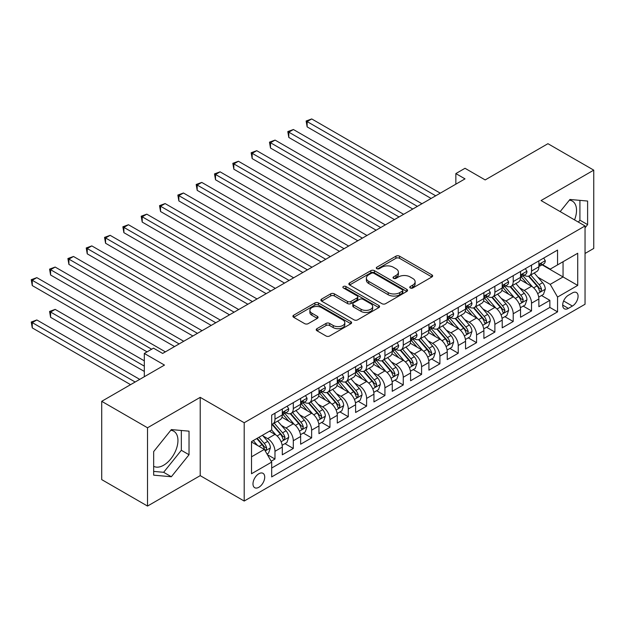 <?xml version="1.0" encoding="UTF-8"?>
<svg xmlns="http://www.w3.org/2000/svg" width="625" height="625" viewBox="0 0 625 625"><rect width="100%" height="100%" fill="white"/><g stroke="black" fill="none" stroke-linecap="round" stroke-linejoin="round"><path stroke-width="0.94" d="M410.273 287.984A1.781 1.031 0 0 0 412.789 287.984L431.898 276.953A2.547 1.469 0 0 0 432.648 275.914A2.547 1.469 0 0 0 431.898 274.875L399.523 256.18A2.547 1.469 0 0 0 395.93 256.18L376.812 267.211A1.781 1.031 0 0 0 376.297 267.938A1.781 1.031 0 0 0 376.812 268.664A1.781 1.031 0 0 0 379.336 268.664L381.805 267.242A8.141 4.703 0 0 1 393.32 267.242L396.016 268.797A8.141 4.703 0 0 1 398.398 272.117A8.141 4.703 0 0 1 396.016 275.445L393.547 276.875A1.781 1.031 0 0 0 393.023 277.602A1.781 1.031 0 0 0 393.547 278.328A1.781 1.031 0 0 0 396.062 278.328L398.531 276.898A8.141 4.703 0 0 1 410.047 276.898L412.742 278.453A8.141 4.703 0 0 1 415.133 281.781A8.141 4.703 0 0 1 412.742 285.102L410.273 286.531A1.781 1.031 0 0 0 409.75 287.258A1.781 1.031 0 0 0 410.273 287.984L410.273 286.531M153.664 466.289A20.211 11.672 120 0 0 163.648 465.227A20.211 11.672 120 0 0 176.859 447.414A20.211 11.672 120 0 0 173.758 431.211A20.211 11.672 120 0 0 170.773 430.297M258.852 487.281A8.297 4.789 120 0 0 264.273 479.977A8.297 4.789 120 0 0 263 473.328A8.297 4.789 120 0 0 258.852 473.742A8.297 4.789 120 0 0 253.437 481.047A8.297 4.789 120 0 0 254.703 487.695A8.297 4.789 120 0 0 258.852 487.281M569.352 200.18A20.211 11.672 -60 0 1 572.336 201.094A20.211 11.672 -60 0 1 574.539 219.891M316.961 328.664A2.547 1.469 0 0 0 316.219 329.703A2.547 1.469 0 0 0 316.961 330.742L326.047 335.992A2.547 1.469 0 0 0 329.641 335.992L350.867 323.734A2.547 1.469 0 0 0 351.609 322.695A2.547 1.469 0 0 0 350.867 321.656L318.492 302.961A2.547 1.469 0 0 0 314.891 302.961L293.664 315.219A2.547 1.469 0 0 0 292.922 316.258A2.547 1.469 0 0 0 293.664 317.297L304.641 323.633A2.547 1.469 0 0 0 308.234 323.633L317.32 318.383A2.547 1.469 0 0 0 318.062 317.352A2.547 1.469 0 0 0 317.32 316.312L311.883 313.172A6.805 3.93 0 0 1 309.883 310.391A6.805 3.93 0 0 1 314.086 306.758A6.805 3.93 0 0 1 321.5 307.609L342.82 319.922A6.805 3.93 0 0 1 344.812 322.695A6.805 3.93 0 0 1 340.609 326.328A6.805 3.93 0 0 1 333.195 325.477L329.641 323.422A2.547 1.469 0 0 0 326.047 323.422L316.961 328.664L316.961 330.742M585.047 253.461L593.75 248.438L593.75 170.141L547.938 143.695L485.172 179.93L465.016 168.289L455.852 173.586L465.016 178.875L162.641 353.445L153.484 348.156L144.32 353.445L144.32 376.719M147.523 427.773L147.523 506.062L200.211 475.648L200.211 397.352L147.523 427.773L101.711 401.32L164.477 365.086L144.32 353.445M200.211 397.352L244.195 422.742L585.047 225.953L585.047 304.25L244.195 501.039L244.195 422.742M593.75 170.141L541.062 200.563L585.047 225.953M381.984 303.695A2.547 1.469 0 0 0 385.586 303.695L406.812 291.438A2.547 1.469 0 0 0 407.555 290.398A2.547 1.469 0 0 0 406.812 289.359L374.43 270.664A2.547 1.469 0 0 0 370.836 270.664L349.609 282.922A2.547 1.469 0 0 0 348.867 283.961A2.547 1.469 0 0 0 349.609 285L381.984 303.695M344.117 288.367A1.781 1.031 0 0 1 345.922 288.617L345.922 286.508L378.836 305.508A2.547 1.469 0 0 1 379.586 306.547A2.547 1.469 0 0 1 378.836 307.586L357.609 319.844A2.547 1.469 0 0 1 354.016 319.844L321.641 301.148L321.641 299.07A2.547 1.469 0 0 0 320.891 300.109A2.547 1.469 0 0 0 321.641 301.148M321.641 299.07L330.719 293.828A2.547 1.469 0 0 1 334.32 293.828L347.453 301.406A2.547 1.469 0 0 0 351.047 301.406L357.07 297.93A2.547 1.469 0 0 0 357.82 296.891A2.547 1.469 0 0 0 357.07 295.852L343.406 287.961A1.781 1.031 0 0 1 342.883 287.234A1.781 1.031 0 0 1 343.984 286.281A1.781 1.031 0 0 1 345.922 286.508M147.523 506.062L101.711 479.609L101.711 401.32M271.18 461.227L274.977 459.031L267.375 454.641M263.047 435.961L267.648 438.617A10.367 5.984 60 0 1 274.977 451.312L282.312 447.078L282.312 454.805L293.305 448.453L284.969 443.641M281.375 425.375L285.977 428.031A10.367 5.984 60 0 1 293.305 440.734L300.633 436.5L300.633 444.219L311.633 437.875L303.289 433.063M299.695 414.797L304.297 417.453A10.367 5.984 60 0 1 311.633 430.148L318.961 425.922L318.961 433.641L329.953 427.297L321.617 422.477M318.023 404.219L322.625 406.875A10.367 5.984 60 0 1 329.953 419.57L337.289 415.336L337.289 423.062L348.281 416.711L339.945 411.898M336.352 393.641L340.953 396.297A10.367 5.984 60 0 1 348.281 408.992L355.609 404.758L355.609 412.484L366.609 406.133L358.266 401.32M354.672 383.055L359.273 385.711A10.367 5.984 60 0 1 366.609 398.414L373.938 394.18L373.938 401.898L384.93 395.555L376.594 390.742M373 372.477L377.602 375.133A10.367 5.984 60 0 1 384.93 387.828L392.258 383.602L392.258 391.32L403.258 384.977L394.922 380.156M391.328 361.898L395.93 364.555A10.367 5.984 60 0 1 403.258 377.25L410.586 373.016L410.586 380.742L421.586 374.391L413.242 369.578M409.648 351.32L414.25 353.977A10.367 5.984 60 0 1 421.586 366.672L428.914 362.438L428.914 370.164L439.906 363.812L431.57 359M427.977 340.734L432.578 343.391A10.367 5.984 60 0 1 439.906 356.094L447.234 351.859L447.234 359.578L458.234 353.234L449.898 348.422M446.305 330.156L450.906 332.812A10.367 5.984 60 0 1 458.234 345.508L465.562 341.281L465.562 349L476.562 342.656L468.219 337.836M464.625 319.578L469.227 322.234A10.367 5.984 60 0 1 476.562 334.93L483.891 330.695L483.891 338.422L494.883 332.07L486.547 327.258M482.953 309L487.555 311.656A10.367 5.984 60 0 1 494.883 324.352L502.211 320.117L502.211 327.844L513.211 321.492L504.875 316.68M501.281 298.414L505.883 301.07A10.367 5.984 60 0 1 513.211 313.773L520.539 309.539L520.539 317.258L531.531 310.914L531.531 303.188A10.367 5.984 -120 0 0 524.203 290.492L519.602 287.836M523.195 306.102L531.531 310.914M282.312 447.078A10.367 5.984 -120 0 0 274.977 434.383L269.484 431.211M300.633 436.5A10.367 5.984 -120 0 0 293.305 423.805L281.969 417.258M318.961 425.922A10.367 5.984 -120 0 0 311.633 413.219L300.297 406.68M337.289 415.336A10.367 5.984 -120 0 0 329.953 402.641L318.625 396.102M355.609 404.758A10.367 5.984 -120 0 0 348.281 392.062L336.945 385.516M373.938 394.18A10.367 5.984 -120 0 0 366.609 381.484L355.273 374.938M392.258 383.602A10.367 5.984 -120 0 0 384.93 370.898L373.602 364.359M410.586 373.016A10.367 5.984 -120 0 0 403.258 360.32L391.922 353.781M428.914 362.438A10.367 5.984 -120 0 0 421.586 349.742L410.25 343.195M447.234 351.859A10.367 5.984 -120 0 0 439.906 339.164L428.578 332.617M465.562 341.281A10.367 5.984 -120 0 0 458.234 328.578L446.898 322.039M483.891 330.695A10.367 5.984 -120 0 0 476.562 318L465.227 311.461M502.211 320.117A10.367 5.984 -120 0 0 494.883 307.422L483.555 300.875M520.539 309.539A10.367 5.984 -120 0 0 513.211 296.844L501.875 290.297M572.398 292.93L568.367 295.258A8.031 4.641 120 0 0 563.117 302.336A8.031 4.641 120 0 0 564.352 308.773A8.031 4.641 120 0 0 568.367 308.375L572.398 306.047A8.031 4.641 120 0 0 577.648 298.969A8.031 4.641 120 0 0 576.414 292.531A8.031 4.641 120 0 0 572.398 292.93M251.523 456.812L264.352 449.406L271.68 462.102L271.68 476.914L557.555 311.867L557.555 297.055L550.227 284.359L537.93 277.258M271.68 462.102L251.523 473.742L251.523 441.578L271.68 429.938L271.68 415.125L557.555 250.078L557.555 264.891L577.719 253.25L577.719 285.414L557.555 297.055M285.875 412.742L285.977 412.797A10.367 5.984 60 0 0 291.156 413.312L298.484 409.078A10.367 5.984 -120 0 0 300.633 404.336L300.633 398.406M304.203 402.164L304.297 402.219A10.367 5.984 60 0 0 309.484 402.734L316.812 398.5A10.367 5.984 -120 0 0 318.961 393.758L318.961 387.828M322.531 391.586L322.625 391.641A10.367 5.984 60 0 0 327.805 392.156L335.141 387.922A10.367 5.984 -120 0 0 337.289 383.172L337.289 377.25M340.852 381L340.953 381.062A10.367 5.984 60 0 0 346.133 381.57L353.461 377.344A10.367 5.984 -120 0 0 355.609 372.594L355.609 366.672M359.18 370.422L359.273 370.477A10.367 5.984 60 0 0 364.461 370.992L371.789 366.758A10.367 5.984 -120 0 0 373.938 362.016L373.938 356.086M377.508 359.844L377.602 359.898A10.367 5.984 60 0 0 382.781 360.414L390.117 356.18A10.367 5.984 -120 0 0 392.258 351.438L392.258 345.508M395.828 349.266L395.93 349.32A10.367 5.984 60 0 0 401.109 349.828L408.437 345.602A10.367 5.984 -120 0 0 410.586 340.852L410.586 334.93M414.156 338.68L414.25 338.742A10.367 5.984 60 0 0 419.438 339.25L426.766 335.023A10.367 5.984 -120 0 0 428.914 330.273L428.914 324.352M432.484 328.102L432.578 328.156A10.367 5.984 60 0 0 437.758 328.672L445.094 324.438A10.367 5.984 -120 0 0 447.234 319.695L447.234 313.766M450.805 317.523L450.906 317.578A10.367 5.984 60 0 0 456.086 318.094L463.414 313.859A10.367 5.984 -120 0 0 465.562 309.117L465.562 303.188M469.133 306.945L469.227 307A10.367 5.984 60 0 0 474.414 307.508L481.742 303.281A10.367 5.984 -120 0 0 483.891 298.531L483.891 292.609M487.461 296.359L487.555 296.422A10.367 5.984 60 0 0 492.734 296.93L500.07 292.703A10.367 5.984 -120 0 0 502.211 287.953L502.211 282.031M505.781 285.781L505.883 285.836A10.367 5.984 60 0 0 511.062 286.352L518.391 282.117A10.367 5.984 -120 0 0 520.539 277.375L520.539 271.445M271.68 468.031L549.859 307.422L549.859 300.336L538.867 306.68L538.867 298.961A10.367 5.984 -120 0 0 531.531 286.258L520.203 279.719M524.109 275.203L524.203 275.258A10.367 5.984 -120 0 0 529.391 275.773A10.367 5.984 -120 0 0 531.531 271.023L531.531 265.102M529.391 275.773L536.719 271.539A10.367 5.984 -120 0 0 538.867 266.797L538.867 260.867M274.977 413.219L274.977 419.148A10.367 5.984 60 0 1 272.828 423.891A10.367 5.984 60 0 1 271.68 424.312M272.828 423.891L280.164 419.664A10.367 5.984 -120 0 0 282.312 414.914L282.312 408.992M293.305 402.641L293.305 408.57A10.367 5.984 60 0 1 291.156 413.312M311.633 392.062L311.633 397.984A10.367 5.984 60 0 1 309.484 402.734M329.953 381.484L329.953 387.406A10.367 5.984 60 0 1 327.805 392.156M348.281 370.898L348.281 376.828A10.367 5.984 60 0 1 346.133 381.57M366.609 360.32L366.609 366.25A10.367 5.984 60 0 1 364.461 370.992M384.93 349.742L384.93 355.664A10.367 5.984 60 0 1 382.781 360.414M403.258 339.164L403.258 345.086A10.367 5.984 60 0 1 401.109 349.828M421.586 328.578L421.586 334.508A10.367 5.984 60 0 1 419.438 339.25M439.906 318L439.906 323.93A10.367 5.984 60 0 1 437.758 328.672M458.234 307.422L458.234 313.344A10.367 5.984 60 0 1 456.086 318.094M476.562 296.844L476.562 302.766A10.367 5.984 60 0 1 474.414 307.508M494.883 286.258L494.883 292.188A10.367 5.984 60 0 1 492.734 296.93M513.211 275.68L513.211 281.609A10.367 5.984 60 0 1 511.062 286.352M513.211 313.773L513.211 321.492M494.883 324.352L494.883 332.07M476.562 334.93L476.562 342.656M458.234 345.508L458.234 353.234M439.906 356.094L439.906 363.812M421.586 366.672L421.586 374.391M403.258 377.25L403.258 384.977M384.93 387.828L384.93 395.555M366.609 398.414L366.609 406.133M348.281 408.992L348.281 416.711M329.953 419.57L329.953 427.297M311.633 430.148L311.633 437.875M293.305 440.734L293.305 448.453M274.977 451.312L274.977 459.031M264.352 449.406L251.523 442M550.227 284.359L563.055 276.953L563.055 261.719L577.719 253.25M542.07 264.836L577.719 285.414M542.438 264.625L550.227 269.125L557.555 264.891M200.211 475.648L244.195 501.039M455.852 173.586L455.852 184.164M541.523 295.516L549.859 300.336M549.859 307.422L557.555 311.867M585.047 227.813L587.609 224.625L587.609 201.047L569.93 199.469L560.18 211.594M153.664 475.164L171.352 476.742L189.031 454.742L189.031 431.164L171.352 429.586L153.664 451.586L153.664 475.164M578.375 222.102L579.914 220.18L579.914 200.359M579.914 220.18L587.609 224.625M153.664 471.406L163.648 472.297L181.336 450.297L181.336 430.477M181.336 450.297L189.031 454.742M163.648 472.297L171.352 476.742M410.984 288.234L412.742 287.219A8.141 4.703 0 0 0 415.133 283.898L415.133 281.781M398.398 272.117L398.398 274.234A8.141 4.703 0 0 1 396.016 277.562L394.258 278.578M431.867 276.969L399.523 258.297A2.547 1.469 0 0 0 395.93 258.297L377.523 268.922M406.773 291.453L374.43 272.781A2.547 1.469 0 0 0 370.836 272.781L349.641 285.016M402.312 291.125A1.781 1.031 0 0 0 402.836 290.398A1.781 1.031 0 0 0 402.312 289.672L373.891 273.266A1.781 1.031 0 0 0 371.375 273.266L368.766 274.766A8.141 4.703 0 0 0 366.383 278.094A8.141 4.703 0 0 0 368.766 281.414L388.195 292.633A8.141 4.703 0 0 0 399.703 292.633L402.312 291.125L402.312 293.242A1.781 1.031 0 0 0 402.836 292.516L402.836 290.398M366.383 278.094L366.383 280.211A8.141 4.703 0 0 0 368.766 283.531L368.766 281.414M402.312 293.242L399.703 294.75A8.141 4.703 0 0 1 388.195 294.75L368.766 283.531M321.672 301.164L330.719 295.945L330.719 293.828M357.82 296.891L357.82 299.008A2.547 1.469 0 0 1 357.07 300.047L351.047 303.523A2.547 1.469 0 0 1 347.453 303.523L334.32 295.945A2.547 1.469 0 0 0 330.719 295.945M345.922 288.617L378.805 307.609M361.078 309.273A6.805 3.93 0 0 0 368.492 310.125A6.805 3.93 0 0 0 372.695 306.492A6.805 3.93 0 0 0 370.695 303.719L363.188 299.383A2.547 1.469 0 0 0 359.594 299.383L353.562 302.859A2.547 1.469 0 0 0 352.82 303.898A2.547 1.469 0 0 0 353.562 304.938L361.078 309.273L361.078 311.391A6.805 3.93 0 0 0 368.492 312.242A6.805 3.93 0 0 0 372.695 308.609L372.695 306.492M352.82 303.898L352.82 306.016A2.547 1.469 0 0 0 353.562 307.055L353.562 304.938M361.078 311.391L353.562 307.055M344.812 322.695L344.812 324.812A6.805 3.93 0 0 1 340.609 328.445A6.805 3.93 0 0 1 333.195 327.594L329.641 325.539A2.547 1.469 0 0 0 326.047 325.539L316.992 330.766M309.883 310.391L309.883 312.508A6.805 3.93 0 0 0 311.883 315.281L311.883 313.172M317.32 316.312L317.32 318.383L311.883 315.281M350.836 323.758L318.492 305.078A2.547 1.469 0 0 0 314.891 305.078L293.703 317.312M538.711 297.141L543.445 294.406L545.281 289.117A6.867 3.969 -120 0 0 542.602 282.672L534.234 272.977M532.555 286.93L522.984 275.852M527.109 283.703L521.555 277.273A16.453 9.5 -120 0 0 521.047 276.703M307.141 169.195L394.461 219.609L270.492 148.031L270.492 142.742L275.07 140.094L403.625 214.312M528.453 276.141L536.922 285.945A6.867 3.969 60 0 1 539.375 290.68L539.875 291.492L540.797 291.367L541.57 289.414A6.867 3.969 -120 0 0 539.125 284.68L530.75 274.984M528.953 275.984L538.055 286.516A3.5 2.023 60 0 1 538.938 287.891L541.57 289.414M543.719 258.062L545.281 260.766A6.867 3.969 60 0 1 543.859 263.805L540.375 265.812A6.867 3.969 -120 0 0 541.57 264.227L541.43 263.617M435.695 195.805L307.141 121.578L311.719 118.938L440.273 193.156M539.094 266.133L539.125 266.133A6.867 3.969 -120 0 0 540.375 265.812M540.688 263.719L541.57 264.227C541.141 263.195 540.406 263.617 539.375 265.5A6.867 3.969 60 0 1 538.867 266.477M431.109 198.445L307.141 126.875L307.141 121.578L306.133 121L311.719 118.938M307.141 126.875L306.133 121M520.383 307.719L525.125 304.984L526.953 299.695A6.867 3.969 -120 0 0 524.281 293.25L515.906 283.555M514.227 297.508L504.656 286.43M508.781 294.289L503.227 287.852A16.453 9.5 -120 0 0 502.719 287.281M288.812 179.773L376.133 230.188L252.164 158.609L252.164 153.32L256.742 150.68L385.297 224.898M510.125 286.727L518.594 296.531A6.867 3.969 60 0 1 521.047 301.258L521.547 302.078L522.477 301.945L523.242 299.992A6.867 3.969 -120 0 0 520.797 295.258L512.422 285.562M510.625 286.562L519.727 297.102A3.5 2.023 60 0 1 520.609 298.469L523.242 299.992M502.062 318.305L506.797 315.57L508.625 310.281A6.867 3.969 -120 0 0 505.953 303.828L497.578 294.133M495.906 308.094L486.336 297.016M490.453 304.867L484.906 298.438A16.453 9.5 -120 0 0 484.391 297.859M270.492 190.352L357.812 240.766L233.836 169.195L233.836 163.898L238.422 161.258L366.969 235.477M491.805 297.305L500.273 307.109A6.867 3.969 60 0 1 502.719 311.844L503.219 312.656L504.148 312.523L504.922 310.57A6.867 3.969 -120 0 0 502.469 305.836L494.102 296.148M492.305 297.141L501.398 307.68A3.5 2.023 60 0 1 502.281 309.047L504.922 310.57M483.734 328.883L488.469 326.148L490.305 320.859A6.867 3.969 -120 0 0 487.625 314.406L479.258 304.719M477.578 318.672L468.008 307.594M472.133 315.445L466.578 309.016A16.453 9.5 -120 0 0 466.07 308.445M252.164 200.93L339.484 251.344L215.516 179.773L215.516 174.484L220.094 171.836L348.648 246.055M473.477 307.883L481.945 317.688A6.867 3.969 60 0 1 484.398 322.422L484.898 323.234L485.82 323.102L486.594 321.148A6.867 3.969 -120 0 0 484.148 316.422L475.773 306.727M473.977 307.727L483.078 318.258A3.5 2.023 60 0 1 483.961 319.625L486.594 321.148M465.406 339.461L470.148 336.727L471.977 331.438A6.867 3.969 -120 0 0 469.305 324.992L460.93 315.297M459.25 329.25L449.68 318.172M453.805 326.023L448.25 319.594A16.453 9.5 -120 0 0 447.742 319.023M233.836 211.516L321.156 261.93L197.188 190.352L197.188 185.062L201.766 182.414L330.32 256.633M455.148 318.461L463.625 328.266A6.867 3.969 60 0 1 466.07 333L466.57 333.812L467.5 333.688L468.266 331.734A6.867 3.969 -120 0 0 465.82 327L457.445 317.305M455.648 318.305L464.75 328.844A3.5 2.023 60 0 1 465.633 330.211L468.266 331.734M525.398 268.648L526.953 271.344A6.867 3.969 60 0 1 525.531 274.383L522.047 276.391A6.867 3.969 -120 0 0 523.242 274.812L523.102 274.203M417.367 206.383L288.812 132.164L293.398 129.516L421.945 203.734M520.766 276.711L520.797 276.711A6.867 3.969 -120 0 0 522.047 276.391M522.359 274.297L523.242 274.812C522.812 273.773 522.078 274.195 521.047 276.078A6.867 3.969 60 0 1 520.539 277.055M412.789 209.023L288.812 137.453L288.812 132.164L287.805 131.578L293.398 129.516M288.812 137.453L287.805 131.578M507.07 279.227L508.625 281.922A6.867 3.969 60 0 1 507.203 284.961L503.727 286.969A6.867 3.969 -120 0 0 504.922 285.391L504.773 284.781M399.039 216.961L269.484 142.156L275.07 140.094M502.445 287.297L502.469 287.297A6.867 3.969 -120 0 0 503.727 286.969M504.031 284.875L504.922 285.391C504.484 284.352 503.758 284.781 502.719 286.656A6.867 3.969 60 0 1 502.211 287.633M270.492 148.031L269.484 142.156M488.742 289.805L490.305 292.5A6.867 3.969 60 0 1 488.883 295.539L485.398 297.555A6.867 3.969 -120 0 0 486.594 295.969L486.453 295.359M380.719 227.539L251.156 152.742L256.742 150.68M484.117 297.875L484.148 297.875A6.867 3.969 -120 0 0 485.398 297.555M485.711 295.461L486.594 295.969C486.164 294.938 485.43 295.359 484.398 297.242A6.867 3.969 60 0 1 483.891 298.219M252.164 158.609L251.156 152.742M470.422 300.383L471.977 303.086A6.867 3.969 60 0 1 470.555 306.125L467.07 308.133A6.867 3.969 -120 0 0 468.266 306.547L468.125 305.938M362.391 238.125L232.828 163.32L238.422 161.258M465.789 308.453L465.82 308.453A6.867 3.969 -120 0 0 467.07 308.133M467.383 306.039L468.266 306.547C467.836 305.516 467.102 305.938 466.07 307.82A6.867 3.969 60 0 1 465.562 308.797M233.836 169.195L232.828 163.32M447.086 350.039L451.82 347.312L453.648 342.016A6.867 3.969 -120 0 0 450.977 335.57L442.602 325.875M440.93 339.828L431.359 328.75M435.477 336.609L429.93 330.172A16.453 9.5 -120 0 0 429.414 329.602M215.516 222.094L302.836 272.508L178.859 200.93L178.859 195.641L183.445 193L311.992 267.219M436.828 329.047L445.297 338.852A6.867 3.969 60 0 1 447.742 343.578L448.242 344.398L449.172 344.266L449.945 342.312A6.867 3.969 -120 0 0 447.492 337.578L439.125 327.883M437.328 328.883L446.422 339.422A3.5 2.023 60 0 1 447.305 340.789L449.945 342.312M452.094 310.969L453.648 313.664A6.867 3.969 60 0 1 452.227 316.703L448.75 318.711A6.867 3.969 -120 0 0 449.945 317.133L449.797 316.523M344.062 248.703L214.508 173.898L220.094 171.836M447.469 319.031L447.492 319.031A6.867 3.969 -120 0 0 448.75 318.711M449.055 316.617L449.945 317.133C449.508 316.094 448.781 316.516 447.742 318.398A6.867 3.969 60 0 1 447.234 319.375M215.516 179.773L214.508 173.898M428.758 360.625L433.492 357.891L435.328 352.602A6.867 3.969 -120 0 0 432.648 346.148L424.281 336.453M422.602 350.414L413.031 339.336M417.156 347.188L411.602 340.758A16.453 9.5 -120 0 0 411.094 340.18M197.188 232.672L284.508 283.086L160.539 211.516L160.539 206.219L165.117 203.578L293.672 277.797M418.5 339.625L426.969 349.43A6.867 3.969 60 0 1 429.422 354.164L429.922 354.977L430.844 354.844L431.617 352.891A6.867 3.969 -120 0 0 429.172 348.156L420.797 338.469M419 339.461L428.102 350A3.5 2.023 60 0 1 428.984 351.367L431.617 352.891M433.766 321.547L435.328 324.242A6.867 3.969 60 0 1 433.906 327.281L430.422 329.289A6.867 3.969 -120 0 0 431.617 327.711L431.477 327.102M325.742 259.281L196.18 184.477L201.766 182.414M429.141 329.617L429.172 329.617A6.867 3.969 -120 0 0 430.422 329.289M430.734 327.195L431.617 327.711C431.187 326.672 430.453 327.102 429.422 328.977A6.867 3.969 60 0 1 428.914 329.953M197.188 190.352L196.18 184.477M410.43 371.203L415.172 368.469L417 363.18A6.867 3.969 -120 0 0 414.328 356.727L405.953 347.039M404.273 360.992L394.703 349.914M398.828 357.766L393.273 351.336A16.453 9.5 -120 0 0 392.766 350.766M178.859 243.25L266.18 293.664L142.211 222.094L142.211 216.805L146.789 214.156L275.344 288.375M400.18 350.203L408.648 360.008A6.867 3.969 60 0 1 411.094 364.742L411.594 365.555L412.523 365.422L413.289 363.469A6.867 3.969 -120 0 0 410.844 358.742L402.469 349.047M400.672 350.047L409.773 360.578A3.5 2.023 60 0 1 410.656 361.945L413.289 363.469M415.445 332.125L417 334.82A6.867 3.969 60 0 1 415.578 337.859L412.094 339.875A6.867 3.969 -120 0 0 413.289 338.289L413.148 337.68M307.414 269.859L177.852 195.062L183.445 193M410.812 340.195L410.844 340.195A6.867 3.969 -120 0 0 412.094 339.875M412.406 337.781L413.289 338.289C412.859 337.258 412.125 337.68 411.094 339.562A6.867 3.969 60 0 1 410.586 340.539M178.859 200.93L177.852 195.062M392.109 381.781L396.844 379.047L398.672 373.758A6.867 3.969 -120 0 0 396 367.312L387.625 357.617M385.953 371.57L376.383 360.492M380.508 368.344L374.953 361.914A16.453 9.5 -120 0 0 374.438 361.344M160.539 253.836L247.859 304.25L123.883 232.672L123.883 227.383L128.469 224.734L257.016 298.953M381.852 360.781L390.32 370.594A6.867 3.969 60 0 1 392.766 375.32L393.266 376.133L394.195 376.008L394.969 374.055A6.867 3.969 -120 0 0 392.516 369.32L384.148 359.625M382.352 360.625L391.445 371.164A3.5 2.023 60 0 1 392.328 372.531L394.969 374.055M397.117 342.703L398.672 345.406A6.867 3.969 60 0 1 397.25 348.445L393.773 350.453A6.867 3.969 -120 0 0 394.969 348.867L394.82 348.258M289.086 280.445L159.531 205.641L165.117 203.578M392.492 350.773L392.516 350.773A6.867 3.969 -120 0 0 393.773 350.453M394.078 348.359L394.969 348.867C394.531 347.836 393.805 348.258 392.766 350.141A6.867 3.969 60 0 1 392.258 351.117M160.539 211.516L159.531 205.641M373.781 392.359L378.516 389.633L380.352 384.336A6.867 3.969 -120 0 0 377.672 377.891L369.305 368.195M367.625 382.156L358.055 371.07M362.18 378.93L356.625 372.492A16.453 9.5 -120 0 0 356.117 371.922M142.211 264.414L229.531 314.828L105.562 243.25L105.562 237.961L110.141 235.32L238.695 309.539M363.523 371.367L371.992 381.172A6.867 3.969 60 0 1 374.445 385.898L374.945 386.719L375.867 386.586L376.641 384.633A6.867 3.969 -120 0 0 374.195 379.898L365.82 370.203M364.023 371.203L373.125 381.742A3.5 2.023 60 0 1 374.008 383.109L376.641 384.633M378.789 353.289L380.352 355.984A6.867 3.969 60 0 1 378.93 359.023L375.445 361.031A6.867 3.969 -120 0 0 376.641 359.453L376.5 358.844M270.766 291.023L141.203 216.219L146.789 214.156M374.164 361.352L374.195 361.352A6.867 3.969 -120 0 0 375.445 361.031M375.758 358.938L376.641 359.453C376.211 358.414 375.477 358.836 374.445 360.719A6.867 3.969 60 0 1 373.938 361.695M142.211 222.094L141.203 216.219M355.453 402.945L360.195 400.211L362.023 394.922A6.867 3.969 -120 0 0 359.352 388.469L350.977 378.773M349.297 392.734L339.727 381.656M343.852 389.508L338.297 383.078A16.453 9.5 -120 0 0 337.789 382.5M123.883 274.992L211.203 325.406L87.234 253.836L87.234 248.539L91.812 245.898L220.367 320.117M345.203 381.945L353.672 391.75A6.867 3.969 60 0 1 356.117 396.484L356.617 397.297L357.547 397.164L358.312 395.211A6.867 3.969 -120 0 0 355.867 390.484L347.492 380.789M345.695 381.781L354.797 392.32A3.5 2.023 60 0 1 355.68 393.688L358.312 395.211M360.469 363.867L362.023 366.562A6.867 3.969 60 0 1 360.602 369.602L357.117 371.609A6.867 3.969 -120 0 0 358.312 370.031L358.172 369.422M252.438 301.602L122.875 226.797L128.469 224.734M355.844 371.938L355.867 371.938A6.867 3.969 -120 0 0 357.117 371.609M357.43 369.516L358.312 370.031C357.883 368.992 357.148 369.422 356.117 371.297A6.867 3.969 60 0 1 355.609 372.273M123.883 232.672L122.875 226.797M337.133 413.523L341.867 410.789L343.695 405.5A6.867 3.969 -120 0 0 341.023 399.047L332.648 389.359M330.977 403.312L321.406 392.234M325.531 400.086L319.977 393.656A16.453 9.5 -120 0 0 319.461 393.086M105.562 285.57L192.883 335.984L68.906 264.414L68.906 259.125L73.492 256.477L202.047 330.695M326.875 392.523L335.344 402.328A6.867 3.969 60 0 1 337.789 407.062L338.289 407.875L339.219 407.742L339.992 405.789A6.867 3.969 -120 0 0 337.539 401.062L329.172 391.367M327.375 392.367L336.469 402.898A3.5 2.023 60 0 1 337.352 404.266L339.992 405.789M342.141 374.445L343.695 377.141A6.867 3.969 60 0 1 342.273 380.18L338.797 382.195A6.867 3.969 -120 0 0 339.992 380.609L339.844 380M234.109 312.18L104.555 237.383L110.141 235.32M337.516 382.516L337.539 382.516A6.867 3.969 -120 0 0 338.797 382.195M339.102 380.102L339.992 380.609C339.562 379.578 338.828 380 337.789 381.883A6.867 3.969 60 0 1 337.289 382.859M105.562 243.25L104.555 237.383M318.805 424.102L323.539 421.367L325.375 416.078A6.867 3.969 -120 0 0 322.695 409.633L314.328 399.938M312.648 413.891L303.078 402.812M307.203 410.664L301.648 404.234A16.453 9.5 -120 0 0 301.141 403.664M87.234 296.156L174.555 346.57L50.586 274.992L50.586 269.703L55.164 267.055L183.719 341.273M308.547 403.102L317.016 412.914A6.867 3.969 60 0 1 319.469 417.641L319.969 418.453L320.891 418.328L321.664 416.375A6.867 3.969 -120 0 0 319.219 411.641L310.844 401.945M309.047 402.945L318.148 413.484A3.5 2.023 60 0 1 319.031 414.852L321.664 416.375M323.812 385.023L325.375 387.727A6.867 3.969 60 0 1 323.953 390.766L320.469 392.773A6.867 3.969 -120 0 0 321.664 391.188L321.523 390.578M215.789 322.766L86.227 247.961L91.812 245.898M319.188 393.094L319.219 393.094A6.867 3.969 -120 0 0 320.469 392.773M320.781 390.68L321.664 391.188C321.234 390.156 320.5 390.578 319.469 392.461A6.867 3.969 60 0 1 318.961 393.438M87.234 253.836L86.227 247.961M300.477 434.68L305.219 431.953L307.047 426.656A6.867 3.969 -120 0 0 304.375 420.211L296 410.516M294.32 424.477L284.75 413.391M288.875 421.25L283.32 414.812A16.453 9.5 -120 0 0 282.812 414.242M68.906 306.734L147.062 351.859L32.258 285.57L32.258 280.281L36.836 277.641L165.391 351.859M290.227 413.688L298.695 423.492A6.867 3.969 60 0 1 301.141 428.219L301.641 429.039L302.57 428.906L303.336 426.953A6.867 3.969 -120 0 0 300.891 422.219L292.516 412.523M290.719 413.523L299.82 424.062A3.5 2.023 60 0 1 300.703 425.43L303.336 426.953M282.156 445.266L286.891 442.531L288.719 437.242A6.867 3.969 -120 0 0 286.047 430.789L277.672 421.094M276 435.055L271.609 429.977M270.555 431.828L269.836 431M144.32 360.852L55.164 309.383L50.586 312.023L50.586 317.312L144.32 371.43M271.898 424.266L280.367 434.07A6.867 3.969 60 0 1 282.812 438.805L283.312 439.617L284.242 439.484L285.016 437.531A6.867 3.969 -120 0 0 282.562 432.805L274.195 423.109M272.398 424.102L281.492 434.641A3.5 2.023 60 0 1 282.375 436.008L285.016 437.531M50.586 317.312L49.578 311.445L144.32 366.141M49.578 311.445L55.164 309.383M267.008 454.008L268.562 453.109L270.398 447.82A6.867 3.969 -120 0 0 267.719 441.367L262.453 435.266M257.531 445.469L253.289 440.555M252.227 442.406L251.523 441.594M139.734 379.367L36.836 319.961L32.258 322.602L32.258 327.891L130.57 384.656M256.773 438.547L262.039 444.648A6.867 3.969 60 0 1 264.492 449.383L264.992 450.195L265.914 450.063L266.688 448.109A6.867 3.969 -120 0 0 264.242 443.383L258.969 437.281M257.195 438.305L263.172 445.219A3.5 2.023 60 0 1 264.055 446.586L266.688 448.109M32.258 327.891L31.25 322.023L135.156 382.008M31.25 322.023L36.836 319.961M305.492 395.609L307.047 398.305A6.867 3.969 60 0 1 305.625 401.344L302.141 403.352A6.867 3.969 -120 0 0 303.336 401.773L303.195 401.164M197.461 333.344L67.898 258.539L73.492 256.477M300.867 403.672L300.891 403.672A6.867 3.969 -120 0 0 302.141 403.352M302.453 401.258L303.336 401.773C302.906 400.734 302.172 401.156 301.141 403.039A6.867 3.969 60 0 1 300.633 404.016M68.906 264.414L67.898 258.539M287.164 406.187L288.719 408.883A6.867 3.969 60 0 1 287.297 411.922L283.82 413.93A6.867 3.969 -120 0 0 285.016 412.352L284.867 411.742M179.133 343.922L49.578 269.125L55.164 267.055M282.539 414.258L282.562 414.258A6.867 3.969 -120 0 0 283.82 413.93M284.125 411.836L285.016 412.352C284.586 411.312 283.852 411.742 282.812 413.617A6.867 3.969 60 0 1 282.312 414.602M50.586 274.992L49.578 269.125M151.648 349.211L31.25 279.703L36.836 277.641M32.258 285.57L31.25 279.703M267.648 438.617L274.977 434.383M285.977 428.031L293.305 423.805M304.297 417.453L311.633 413.219M322.625 406.875L329.953 402.641M340.953 396.297L348.281 392.062M359.273 385.711L366.609 381.484M377.602 375.133L384.93 370.898M395.93 364.555L403.258 360.32M414.25 353.977L421.586 349.742M432.578 343.391L439.906 339.164M450.906 332.812L458.234 328.578M469.227 322.234L476.562 318M487.555 311.656L494.883 307.422M505.883 301.07L513.211 296.844M524.203 290.492L531.531 286.258M531.531 271.023L538.867 266.797M274.977 419.148L282.312 414.914M293.305 408.57L300.633 404.336M311.633 397.984L318.961 393.758M329.953 387.406L337.289 383.172M348.281 376.828L355.609 372.594M366.609 366.25L373.938 362.016M384.93 355.664L392.258 351.438M403.258 345.086L410.586 340.852M421.586 334.508L428.914 330.273M439.906 323.93L447.234 319.695M458.234 313.344L465.562 309.117M476.562 302.766L483.891 298.531M494.883 292.188L502.211 287.953M513.211 281.609L520.539 277.375M531.531 303.188L538.867 298.961M563.609 300.977L572.398 306.047M562.688 305.094L568.367 308.375M412.742 287.219L412.742 285.102M393.547 278.328L393.547 276.875M396.016 277.562L396.016 275.445M376.812 268.664L376.812 267.211M395.93 258.297L395.93 256.18M399.523 258.297L399.523 256.18M431.898 276.953L431.898 274.875M349.609 285L349.609 282.922M370.836 272.781L370.836 270.664M374.43 272.781L374.43 270.664M406.812 291.438L406.812 289.359M388.195 294.75L388.195 292.633M399.703 294.75L399.703 292.633M334.32 295.945L334.32 293.828M347.453 303.523L347.453 301.406M351.047 303.523L351.047 301.406M357.07 300.047L357.07 297.93M378.836 307.586L378.836 305.508M326.047 325.539L326.047 323.422M329.641 325.539L329.641 323.422M333.195 327.594L333.195 325.477M293.664 317.297L293.664 315.219M314.891 305.078L314.891 302.961M318.492 305.078L318.492 302.961M350.867 323.734L350.867 321.656M537.664 293.617L545.234 289.25M539.125 284.68L542.602 282.672M533.648 287.844L536.922 285.945M545.234 260.688L538.867 264.359M519.336 304.203L526.906 299.828M520.797 295.258L524.281 293.25M515.32 298.422L518.594 296.531M501.016 314.781L508.586 310.414M502.469 305.836L505.953 303.828M497 309L500.273 307.109M482.688 325.359L490.258 320.992M484.148 316.422L487.625 314.406M478.672 319.578L481.945 317.688M464.359 335.938L471.93 331.57M465.82 327L469.305 324.992M460.344 330.164L463.625 328.266M526.906 271.266L520.539 274.938M508.586 281.844L502.211 285.523M490.258 292.422L483.891 296.102M471.93 303.008L465.562 306.68M446.039 346.523L453.609 342.148M447.492 337.578L450.977 335.57M442.023 340.742L445.297 338.852M453.609 313.586L447.234 317.258M427.711 357.102L435.281 352.734M429.172 348.156L432.648 346.148M423.695 351.32L426.969 349.43M435.281 324.164L428.914 327.844M409.383 367.68L416.953 363.312M410.844 358.742L414.328 356.727M405.367 361.898L408.648 360.008M416.953 334.742L410.586 338.422M391.062 378.258L398.633 373.891M392.516 369.32L396 367.312M387.047 372.484L390.32 370.594M398.633 345.328L392.258 349M372.734 388.844L380.305 384.469M374.195 379.898L377.672 377.891M368.719 383.062L371.992 381.172M380.305 355.906L373.938 359.578M354.406 399.422L361.977 395.055M355.867 390.484L359.352 388.469M350.391 393.641L353.672 391.75M361.977 366.484L355.609 370.164M336.086 410L343.656 405.633M337.539 401.062L341.023 399.047M332.07 404.219L335.344 402.328M343.656 377.062L337.289 380.742M317.758 420.578L325.328 416.211M319.219 411.641L322.695 409.633M313.742 414.805L317.016 412.914M325.328 387.648L318.961 391.32M299.43 431.164L307 426.789M300.891 422.219L304.375 420.211M295.414 425.383L298.695 423.492M281.109 441.742L288.68 437.375M282.562 432.805L286.047 430.789M277.094 435.961L280.367 434.07M265.219 450.914L270.352 447.953M264.242 443.383L267.719 441.367M259.078 446.359L262.039 444.648M307 398.227L300.633 401.898M288.68 408.805L282.312 412.484"/></g></svg>
